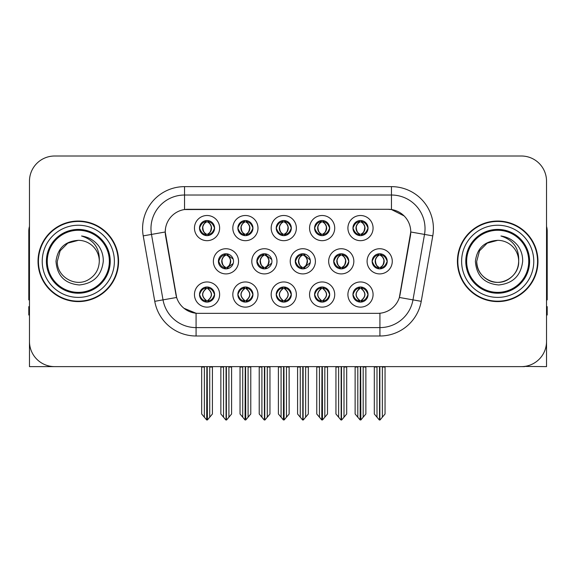 <?xml version="1.0" encoding="UTF-8"?>
<svg xmlns="http://www.w3.org/2000/svg" width="576" height="576" viewBox="0 0 576 576"><rect width="100%" height="100%" fill="white"/><g stroke="black" fill="none" stroke-linecap="round" stroke-linejoin="round"><path stroke-width="0.86" d="M333.698 261.317A7.553 7.553 0 0 0 341.251 268.87A7.553 7.553 0 0 0 348.804 261.317A7.553 7.553 0 0 0 341.251 253.764A7.553 7.553 0 0 0 333.698 261.317L333.835 261.317C335.326 257.206 337.284 255.175 339.718 255.218L339.199 254.052M328.666 261.317A12.586 12.586 0 0 0 341.251 273.902A12.586 12.586 0 0 0 353.837 261.317A12.586 12.586 0 0 0 341.251 248.731A12.586 12.586 0 0 0 328.666 261.317M199.49 294.545A7.553 7.553 0 0 0 207.043 302.098A7.553 7.553 0 0 0 214.596 294.545A7.553 7.553 0 0 0 207.043 286.992A7.553 7.553 0 0 0 199.49 294.545L199.562 294.545C200.988 298.613 202.954 300.643 205.445 300.65L206.338 300.65C201.348 296.582 201.348 292.514 206.338 288.439L206.59 288.446C201.463 292.514 201.463 296.582 206.59 300.65L206.59 300.65C201.283 296.575 201.283 292.507 206.597 288.446L205.445 288.439C202.997 288.396 201.038 290.426 199.562 294.545M194.458 294.545A12.586 12.586 0 0 0 207.043 307.13A12.586 12.586 0 0 0 219.629 294.545A12.586 12.586 0 0 0 207.043 281.959A12.586 12.586 0 0 0 194.458 294.545M372.132 261.317A7.553 7.553 0 0 0 379.678 268.87A7.553 7.553 0 0 0 387.23 261.317A7.553 7.553 0 0 0 379.678 253.764A7.553 7.553 0 0 0 372.132 261.317L372.197 261.317C373.687 257.206 375.653 255.175 378.079 255.218L377.568 254.066M367.092 261.317A12.586 12.586 0 0 0 379.678 273.902A12.586 12.586 0 0 0 392.27 261.317A12.586 12.586 0 0 0 379.678 248.731A12.586 12.586 0 0 0 367.092 261.317M199.49 228.089A7.553 7.553 0 0 0 207.043 235.642A7.553 7.553 0 0 0 214.596 228.089A7.553 7.553 0 0 0 207.043 220.536A7.553 7.553 0 0 0 199.49 228.089L199.562 228.089C201.053 223.978 203.011 221.947 205.445 221.99L204.934 220.838M194.458 228.089A12.586 12.586 0 0 0 207.043 240.674A12.586 12.586 0 0 0 219.629 228.089A12.586 12.586 0 0 0 207.043 215.503A12.586 12.586 0 0 0 194.458 228.089M352.944 294.545A7.553 7.553 0 0 0 360.497 302.098A7.553 7.553 0 0 0 368.05 294.545A7.553 7.553 0 0 0 360.497 286.992A7.553 7.553 0 0 0 352.944 294.545L353.016 294.545C354.449 298.613 356.407 300.643 358.906 300.65L359.798 300.65C354.802 296.582 354.802 292.514 359.798 288.439L360.043 288.446C354.917 292.514 354.917 296.582 360.043 300.65L360.043 300.65C354.744 296.575 354.744 292.507 360.05 288.446L358.906 288.439C356.458 288.396 354.492 290.426 353.016 294.545M347.911 294.545A12.586 12.586 0 0 0 360.497 307.13A12.586 12.586 0 0 0 373.082 294.545A12.586 12.586 0 0 0 360.497 281.959A12.586 12.586 0 0 0 347.911 294.545M256.838 261.317A7.553 7.553 0 0 0 264.384 268.87A7.553 7.553 0 0 0 271.937 261.317A7.553 7.553 0 0 0 264.384 253.764A7.553 7.553 0 0 0 256.838 261.317L257.105 261.317C258.595 257.206 260.561 255.175 262.987 255.218L262.454 254.016M251.798 261.317A12.586 12.586 0 0 0 264.384 273.902A12.586 12.586 0 0 0 276.977 261.317A12.586 12.586 0 0 0 264.384 248.731A12.586 12.586 0 0 0 251.798 261.317M276.221 228.089A7.553 7.553 0 0 0 283.774 235.642A7.553 7.553 0 0 0 291.326 228.089A7.553 7.553 0 0 0 283.774 220.536A7.553 7.553 0 0 0 276.221 228.089L276.293 228.089C277.783 223.978 279.742 221.947 282.175 221.99L281.657 220.838M271.181 228.089A12.586 12.586 0 0 0 283.774 240.674A12.586 12.586 0 0 0 296.359 228.089A12.586 12.586 0 0 0 283.774 215.503A12.586 12.586 0 0 0 271.181 228.089M218.405 261.317A7.553 7.553 0 0 0 225.958 268.87A7.553 7.553 0 0 0 233.51 261.317A7.553 7.553 0 0 0 225.958 253.764A7.553 7.553 0 0 0 218.405 261.317L218.743 261.317C220.234 257.206 222.192 255.175 224.626 255.218L224.086 254.002M213.372 261.317A12.586 12.586 0 0 0 225.958 273.902A12.586 12.586 0 0 0 238.543 261.317A12.586 12.586 0 0 0 225.958 248.731A12.586 12.586 0 0 0 213.372 261.317M314.582 294.545A7.553 7.553 0 0 0 322.135 302.098A7.553 7.553 0 0 0 329.688 294.545A7.553 7.553 0 0 0 322.135 286.992A7.553 7.553 0 0 0 314.582 294.545L314.654 294.545C316.08 298.613 318.046 300.643 320.537 300.65L321.43 300.65C316.44 296.582 316.44 292.514 321.43 288.439L321.682 288.446C316.555 292.514 316.555 296.582 321.682 300.65L321.682 300.65C316.375 296.575 316.375 292.507 321.689 288.446L320.537 288.439C318.089 288.396 316.13 290.426 314.654 294.545M309.55 294.545A12.586 12.586 0 0 0 322.135 307.13A12.586 12.586 0 0 0 334.721 294.545A12.586 12.586 0 0 0 322.135 281.959A12.586 12.586 0 0 0 309.55 294.545M314.582 228.089A7.553 7.553 0 0 0 322.135 235.642A7.553 7.553 0 0 0 329.688 228.089A7.553 7.553 0 0 0 322.135 220.536A7.553 7.553 0 0 0 314.582 228.089L314.654 228.089C316.145 223.978 318.103 221.947 320.537 221.99L320.026 220.838M309.55 228.089A12.586 12.586 0 0 0 322.135 240.674A12.586 12.586 0 0 0 334.721 228.089A12.586 12.586 0 0 0 322.135 215.503A12.586 12.586 0 0 0 309.55 228.089M237.852 228.089A7.553 7.553 0 0 0 245.405 235.642A7.553 7.553 0 0 0 252.958 228.089A7.553 7.553 0 0 0 245.405 220.536A7.553 7.553 0 0 0 237.852 228.089L237.924 228.089C239.414 223.978 241.38 221.947 243.806 221.99L243.295 220.838M232.819 228.089A12.586 12.586 0 0 0 245.405 240.674A12.586 12.586 0 0 0 257.99 228.089A12.586 12.586 0 0 0 245.405 215.503A12.586 12.586 0 0 0 232.819 228.089M352.944 228.089A7.553 7.553 0 0 0 360.497 235.642A7.553 7.553 0 0 0 368.05 228.089A7.553 7.553 0 0 0 360.497 220.536A7.553 7.553 0 0 0 352.944 228.089L353.016 228.089C354.506 223.978 356.472 221.947 358.898 221.99L358.387 220.838M347.911 228.089A12.586 12.586 0 0 0 360.497 240.674A12.586 12.586 0 0 0 373.082 228.089A12.586 12.586 0 0 0 360.497 215.503A12.586 12.586 0 0 0 347.911 228.089M295.265 261.317A7.553 7.553 0 0 0 302.818 268.87A7.553 7.553 0 0 0 310.37 261.317A7.553 7.553 0 0 0 302.818 253.764A7.553 7.553 0 0 0 295.265 261.317L295.474 261.317C296.964 257.206 298.922 255.175 301.356 255.218L300.823 254.03M290.232 261.317A12.586 12.586 0 0 0 302.818 273.902A12.586 12.586 0 0 0 315.403 261.317A12.586 12.586 0 0 0 302.818 248.731A12.586 12.586 0 0 0 290.232 261.317M237.852 294.545A7.553 7.553 0 0 0 245.405 302.098A7.553 7.553 0 0 0 252.958 294.545A7.553 7.553 0 0 0 245.405 286.992A7.553 7.553 0 0 0 237.852 294.545L237.924 294.545C239.357 298.613 241.315 300.643 243.814 300.65L244.706 300.65C239.71 296.582 239.71 292.514 244.706 288.439L244.951 288.446C239.825 292.514 239.825 296.582 244.951 300.65L244.951 300.65C239.652 296.575 239.652 292.507 244.958 288.446L243.814 288.439C241.366 288.396 239.4 290.426 237.924 294.545M232.819 294.545A12.586 12.586 0 0 0 245.405 307.13A12.586 12.586 0 0 0 257.99 294.545A12.586 12.586 0 0 0 245.405 281.959A12.586 12.586 0 0 0 232.819 294.545M276.221 294.545A7.553 7.553 0 0 0 283.774 302.098A7.553 7.553 0 0 0 291.326 294.545A7.553 7.553 0 0 0 283.774 286.992A7.553 7.553 0 0 0 276.221 294.545L276.286 294.545C277.718 298.613 279.684 300.643 282.175 300.65L283.068 300.65C278.071 296.582 278.071 292.514 283.068 288.439L283.32 288.446C278.194 292.514 278.194 296.582 283.32 300.65L283.32 300.65C278.014 296.575 278.014 292.507 283.327 288.446L282.175 288.439C279.727 288.396 277.762 290.426 276.286 294.545M271.181 294.545A12.586 12.586 0 0 0 283.774 307.13A12.586 12.586 0 0 0 296.359 294.545A12.586 12.586 0 0 0 283.774 281.959A12.586 12.586 0 0 0 271.181 294.545M165.24 231.948A22.658 22.658 0 0 0 165.586 235.879L175.939 294.617A22.658 22.658 0 0 0 198.252 313.344L377.748 313.344A22.658 22.658 0 0 0 400.061 294.617L410.414 235.879A22.658 22.658 0 0 0 388.109 209.29L187.891 209.29A22.658 22.658 0 0 0 165.24 231.948L165.492 228.593M524.542 366.422L546.53 366.624L546.53 181.181A25.171 25.171 0 0 0 521.352 156.01L54.648 156.01A25.171 25.171 0 0 0 29.47 181.181L29.47 366.624L105.156 366.624M470.844 366.624L524.542 366.624M38.03 261.317A40.277 40.277 0 0 0 78.307 301.594A40.277 40.277 0 0 0 118.584 261.317A40.277 40.277 0 0 0 78.307 221.04A40.277 40.277 0 0 0 38.03 261.317M457.416 261.317A40.277 40.277 0 0 0 497.693 301.594A40.277 40.277 0 0 0 537.97 261.317A40.277 40.277 0 0 0 497.693 221.04A40.277 40.277 0 0 0 457.416 261.317M184.536 186.638L391.464 186.638A41.954 41.954 0 0 1 432.778 235.879L421.236 301.327A41.954 41.954 0 0 1 379.922 335.995L196.078 335.995A41.954 41.954 0 0 1 154.764 301.327L143.222 235.879A41.954 41.954 0 0 1 184.536 186.638L184.536 195.026L391.464 195.026A33.566 33.566 0 0 1 424.519 234.418L412.978 299.873A33.566 33.566 0 0 1 379.922 327.607L196.078 327.607A33.566 33.566 0 0 1 163.022 299.873L151.481 234.418A33.566 33.566 0 0 1 184.536 195.026L184.536 209.542L388.109 209.29L391.464 209.542L404.122 215.928M377.748 313.344L198.252 313.344M196.078 335.995L196.078 313.236L183.989 308.282M424.519 234.418L410.76 231.991L399.362 297.468L412.978 299.873L424.519 234.418L432.778 235.879M154.764 301.327L176.638 297.468L165.24 231.991L151.481 234.418A33.566 33.566 0 0 1 150.977 228.593M400.061 294.617L399.924 295.33M176.076 295.33L175.939 294.617M521.352 156.01L54.648 156.01M29.47 181.181L29.47 341.453A25.171 25.171 0 0 0 54.648 366.624L521.352 366.624A25.171 25.171 0 0 0 546.53 341.453L546.53 181.181M357.811 417.204L357.811 367.042L357.502 366.624L357.811 367.042L355.126 367.042L355.126 366.624L355.126 414L360.151 419.99L360.331 366.624M365.868 366.624L365.868 414L360.842 419.99L360.67 366.624M365.868 414L365.868 367.042L363.182 367.042L363.182 417.204M363.492 366.624L363.182 367.042M361.8 287.107L361.202 288.439C366.199 292.514 366.199 296.582 361.202 300.65L360.95 300.65C366.077 296.582 366.077 292.514 360.95 288.446L360.95 288.446C366.257 292.507 366.257 296.575 360.943 300.65L362.095 300.65C364.543 300.701 366.509 298.663 367.978 294.53C366.545 290.47 364.579 288.439 362.095 288.439L362.606 287.294M361.202 288.439L362.095 288.439M387.23 261.317L387.166 261.317C385.711 257.256 383.746 255.226 381.276 255.218L380.383 255.218C382.781 256.5 384.055 258.53 384.192 261.317C384.055 264.103 382.781 266.134 380.383 267.415L381.276 267.415L381.794 268.567M378.382 253.879L378.979 255.218L378.079 255.218M380.138 267.415C382.594 266.134 383.897 264.103 384.041 261.317C383.897 258.53 382.594 256.5 380.138 255.218L380.138 255.218C381.917 255.938 383.191 257.594 383.933 260.179C383.724 264.262 382.457 266.674 380.131 267.415L380.758 268.79M387.166 261.317C385.654 265.457 383.688 267.494 381.276 267.415M378.979 255.218L378.979 255.218C376.582 256.5 375.307 258.53 375.17 261.317C375.307 264.103 376.582 266.134 378.979 267.415L378.079 267.415C375.725 267.566 373.766 265.536 372.197 261.317M378.979 267.415L379.224 267.415C376.762 266.134 375.466 264.103 375.314 261.317C375.466 258.53 376.762 256.5 379.224 255.218C377.438 255.938 376.171 257.594 375.43 260.179C375.638 264.262 376.906 266.674 379.231 267.415L378.382 268.754M385.049 367.042L385.049 414L382.363 417.204L382.363 367.042L385.049 367.042L385.049 366.624M374.314 366.624L374.314 414L379.339 419.99L380.023 419.99L382.363 417.204M382.363 367.042L382.673 366.624M379.85 366.624L379.85 419.99M376.682 366.624L376.999 367.042L374.314 367.042M376.999 367.042L376.999 417.204M379.512 419.99L379.512 366.624M360.958 234.187C363.413 232.906 364.716 230.875 364.86 228.089C364.716 225.302 363.413 223.272 360.958 221.99L361.202 221.99C363.6 223.272 364.867 225.302 365.011 228.089C364.867 230.875 363.6 232.906 361.202 234.187L362.095 234.187L362.614 235.339M360.958 221.99L362.095 221.99L362.614 220.838M359.201 235.526L359.791 234.187C357.394 232.906 356.126 230.875 355.99 228.089C356.126 225.302 357.394 223.272 359.791 221.99L360.043 221.99C357.581 223.272 356.278 225.302 356.134 228.089C356.278 230.875 357.581 232.906 360.043 234.187L360.043 234.187C357.725 233.438 356.45 231.034 356.242 226.951C356.99 224.366 358.258 222.71 360.05 221.99L358.898 221.99M368.05 228.089L367.978 228.089C366.466 232.229 364.507 234.266 362.095 234.187M367.978 228.089C366.523 224.028 364.565 221.998 362.095 221.99M359.791 234.187L358.898 234.187C356.544 234.338 354.578 232.308 353.016 228.089M29.47 315.022L28.8 315.022L28.8 306.626L29.47 306.626M29.47 299.873A16.783 16.783 0 0 0 28.8 299.916L28.8 231.106A16.783 16.783 0 0 1 29.47 226.411M319.45 417.204L319.45 367.042L319.14 366.624L319.45 367.042L316.764 367.042L316.764 366.624L316.764 414L321.79 419.99L321.97 366.624M327.506 366.624L327.506 414L322.481 419.99L322.301 366.624M327.506 414L327.506 367.042L324.821 367.042L324.821 417.204M325.13 366.624L324.821 367.042M323.431 287.107L322.834 288.439C327.83 292.514 327.83 296.582 322.834 300.65L322.589 300.65C327.715 296.582 327.715 292.514 322.589 288.446L322.589 288.446C327.895 292.507 327.895 296.575 322.582 300.65L323.734 300.65C326.182 300.701 328.14 298.663 329.616 294.53C328.176 290.47 326.218 288.439 323.734 288.439L324.245 287.294M322.834 288.439L323.734 288.439M281.088 417.204L281.088 367.042L280.778 366.624L281.088 367.042L278.402 367.042L278.402 366.624L278.402 414L283.428 419.99L283.601 366.624M289.138 366.624L289.138 414L284.112 419.99L283.939 366.624M289.138 414L289.138 367.042L286.459 367.042L286.459 417.204M286.769 366.624L286.459 367.042M285.07 287.107L284.472 288.439C289.469 292.514 289.469 296.582 284.472 300.65L284.227 300.65C289.354 296.582 289.354 292.514 284.227 288.446L284.227 288.446C289.526 292.507 289.526 296.575 284.22 300.65L285.365 300.65C287.813 300.701 289.778 298.663 291.254 294.53C289.814 290.47 287.849 288.439 285.365 288.439L285.883 287.294M284.472 288.439L285.365 288.439M242.719 417.204L242.719 367.042L242.41 366.624L242.719 367.042L240.034 367.042L240.034 366.624L240.034 414L245.066 419.99L245.239 366.624M250.776 366.624L250.776 414L245.75 419.99L245.578 366.624M250.776 414L250.776 367.042L248.09 367.042L248.09 417.204M248.4 366.624L248.09 367.042M246.708 287.107L246.11 288.439C251.107 292.514 251.107 296.582 246.11 300.65L245.858 300.65C250.985 296.582 250.985 292.514 245.858 288.446L245.858 288.446C251.165 292.507 251.165 296.575 245.851 300.65L247.003 300.65C249.451 300.701 251.417 298.663 252.893 294.53C251.453 290.47 249.487 288.439 247.003 288.439L247.514 287.294M246.11 288.439L247.003 288.439M204.358 417.204L204.358 367.042L204.048 366.624L204.358 367.042L201.672 367.042L201.672 366.624L201.672 414L206.698 419.99L206.878 366.624M212.414 366.624L212.414 414L207.389 419.99L207.209 366.624M212.414 414L212.414 367.042L209.729 367.042L209.729 417.204M210.038 366.624L209.729 367.042M208.339 287.107L207.742 288.439C212.738 292.514 212.738 296.582 207.742 300.65L207.497 300.65C212.623 296.582 212.623 292.514 207.497 288.446L207.497 288.446C212.803 292.507 212.803 296.575 207.49 300.65L208.642 300.65C211.09 300.701 213.048 298.663 214.524 294.53C213.084 290.47 211.126 288.439 208.642 288.439L209.153 287.294M207.742 288.439L208.642 288.439M342.914 267.415C345.326 267.494 347.285 265.457 348.797 261.317C347.342 257.256 345.384 255.226 342.914 255.218L342.022 255.218C344.419 256.5 345.686 258.53 345.83 261.317C345.686 264.103 344.419 266.134 342.022 267.415L342.914 267.415L343.418 268.553M340.013 253.865L340.61 255.218L339.718 255.218M341.777 267.415C344.232 266.134 345.535 264.103 345.679 261.317C345.535 258.53 344.232 256.5 341.777 255.218L341.777 255.218C343.555 255.938 344.822 257.594 345.571 260.179C345.362 264.262 344.095 266.674 341.77 267.415L342.389 268.783M340.61 255.218L340.61 255.218C338.213 256.5 336.946 258.53 336.802 261.317C336.946 264.103 338.213 266.134 340.61 267.415L339.718 267.415C337.363 267.566 335.398 265.536 333.835 261.317M340.013 268.769L340.862 267.415C338.4 266.134 337.097 264.103 336.953 261.317C337.097 258.53 338.4 256.5 340.862 255.218M346.687 367.042L346.687 414L344.002 417.204L344.002 367.042L346.687 367.042L346.687 366.624M335.945 366.624L335.945 414L340.97 419.99L341.662 419.99L344.002 417.204M344.002 367.042L344.311 366.624M341.482 366.624L341.482 419.99M338.321 366.624L338.63 367.042L335.945 367.042M338.63 367.042L338.63 417.204M341.15 419.99L341.15 366.624M310.262 260.05L304.553 255.218L303.66 255.218C306.058 256.5 307.325 258.53 307.469 261.317C307.325 264.103 306.058 266.134 303.66 267.415L304.553 267.415L305.05 268.531M301.644 253.858L302.249 255.218L301.356 255.218M303.408 267.415C305.87 266.134 307.174 264.103 307.318 261.317C307.174 258.53 305.87 256.5 303.408 255.218L303.408 255.218C305.194 255.938 306.461 257.594 307.21 260.179C307.001 264.262 305.726 266.674 303.401 267.415L304.02 268.769M310.27 262.57L304.553 267.415M302.249 255.218L302.249 255.218C299.851 256.5 298.584 258.53 298.44 261.317C298.584 264.103 299.851 266.134 302.249 267.415L301.356 267.415C298.994 267.566 297.036 265.536 295.474 261.317M302.249 267.415L302.494 267.415C300.038 266.134 298.735 264.103 298.591 261.317C298.735 258.53 300.038 256.5 302.494 255.218C300.715 255.938 299.448 257.594 298.699 260.179C298.908 264.262 300.175 266.674 302.501 267.415L301.644 268.776M308.326 367.042L308.326 414L305.64 417.204L305.64 367.042L308.326 367.042L308.326 366.624M297.583 366.624L297.583 414L302.609 419.99L303.3 419.99L305.64 417.204M305.64 367.042L305.95 366.624M303.12 366.624L303.12 419.99M299.959 366.624L300.269 367.042L297.583 367.042M300.269 367.042L300.269 417.204M302.782 419.99L302.782 366.624M271.721 259.502L266.191 255.218L265.291 255.218C267.689 256.5 268.963 258.53 269.1 261.317C268.963 264.103 267.689 266.134 265.291 267.415L266.191 267.415L266.674 268.51M263.275 253.85L263.887 255.218L262.987 255.218M265.046 267.415C267.502 266.134 268.805 264.103 268.949 261.317C268.805 258.53 267.502 256.5 265.046 255.218L265.046 255.218C266.832 255.938 268.099 257.594 268.841 260.179C268.632 264.262 267.365 266.674 265.039 267.415L265.651 268.762M271.721 263.117L266.191 267.415M263.887 255.218L263.887 255.218C261.49 256.5 260.215 258.53 260.078 261.317C260.215 264.103 261.49 266.134 263.887 267.415L262.987 267.415C260.633 267.566 258.674 265.536 257.105 261.317M263.887 267.415L264.132 267.415C261.67 266.134 260.374 264.103 260.222 261.317C260.374 258.53 261.67 256.5 264.132 255.218C262.346 255.938 261.079 257.594 260.338 260.179C260.546 264.262 261.814 266.674 264.139 267.415L263.275 268.783M269.957 367.042L269.957 414L267.271 417.204L267.271 367.042L269.957 367.042L269.957 366.624M259.222 366.624L259.222 414L264.247 419.99L264.931 419.99L267.271 417.204M267.271 367.042L267.588 366.624M264.758 366.624L264.758 419.99M261.59 366.624L261.907 367.042L259.222 367.042M261.907 367.042L261.907 417.204M264.42 419.99L264.42 366.624M233.172 259.085L227.822 255.218L226.93 255.218C229.327 256.5 230.594 258.53 230.738 261.317C230.594 264.103 229.327 266.134 226.93 267.415L227.822 267.415L228.305 268.495M224.906 253.836L225.518 255.218L224.626 255.218M226.685 267.415C229.14 266.134 230.443 264.103 230.587 261.317C230.443 258.53 229.14 256.5 226.685 255.218L226.685 255.218C228.463 255.938 229.73 257.594 230.479 260.179C230.27 264.262 229.003 266.674 226.678 267.415L227.282 268.747M233.172 263.534L227.822 267.415M225.518 255.218L225.518 255.218C223.121 256.5 221.854 258.53 221.71 261.317C221.854 264.103 223.121 266.134 225.518 267.415L224.626 267.415C222.271 267.566 220.306 265.536 218.743 261.317M224.906 268.798L225.77 267.415C223.308 266.134 222.005 264.103 221.861 261.317C222.005 258.53 223.308 256.5 225.77 255.218M231.595 367.042L231.595 414L228.91 417.204L228.91 367.042L231.595 367.042L231.595 366.624M220.853 366.624L220.853 414L225.878 419.99L226.57 419.99L228.91 417.204M228.91 367.042L229.219 366.624M226.39 366.624L226.39 419.99M223.229 366.624L223.538 367.042L220.853 367.042M223.538 367.042L223.538 417.204M226.058 419.99L226.058 366.624M323.215 220.615L322.582 221.99C324.374 222.71 325.642 224.366 326.39 226.951C326.182 231.034 324.914 233.438 322.582 234.187C325.051 232.906 326.354 230.875 326.498 228.089C326.354 225.302 325.051 223.272 322.589 221.99L322.841 221.99C325.238 223.272 326.506 225.302 326.65 228.089C326.506 230.875 325.238 232.906 322.841 234.187L323.734 234.187L324.245 235.339M322.589 221.99L323.734 221.99L324.245 220.838M320.832 235.526L321.43 234.187C319.032 232.906 317.765 230.875 317.621 228.089C317.765 225.302 319.032 223.272 321.43 221.99L321.682 221.99C319.219 223.272 317.916 225.302 317.772 228.089C317.916 230.875 319.219 232.906 321.682 234.187L321.682 234.187C319.356 233.438 318.089 231.034 317.88 226.951C318.629 224.366 319.896 222.71 321.682 221.99L320.537 221.99M329.688 228.089L329.616 228.089C328.104 232.229 326.146 234.266 323.734 234.187M329.616 228.089C328.162 224.028 326.203 221.998 323.734 221.99M321.43 234.187L320.537 234.187C318.175 234.338 316.217 232.308 314.654 228.089M284.846 220.615L284.22 221.99C286.013 222.71 287.28 224.366 288.029 226.951C287.813 231.034 286.546 233.438 284.22 234.187C286.69 232.906 287.986 230.875 288.137 228.089C287.986 225.302 286.69 223.272 284.227 221.99L284.472 221.99C286.87 223.272 288.144 225.302 288.281 228.089C288.144 230.875 286.87 232.906 284.472 234.187L285.372 234.187L285.883 235.339M284.227 221.99L285.372 221.99L285.883 220.838M282.47 235.526L283.068 234.187C280.67 232.906 279.403 230.875 279.259 228.089C279.403 225.302 280.67 223.272 283.068 221.99L283.313 221.99C280.858 223.272 279.554 225.302 279.41 228.089C279.554 230.875 280.858 232.906 283.313 234.187L283.313 234.187C280.994 233.438 279.727 231.034 279.518 226.951C280.26 224.366 281.534 222.71 283.32 221.99L282.175 221.99M291.326 228.089L291.254 228.089C289.742 232.229 287.777 234.266 285.372 234.187M291.254 228.089C289.8 224.028 287.834 221.998 285.372 221.99M283.068 234.187L282.175 234.187C279.814 234.338 277.855 232.308 276.293 228.089M245.866 234.187C248.321 232.906 249.624 230.875 249.768 228.089C249.624 225.302 248.321 223.272 245.866 221.99L246.11 221.99C248.508 223.272 249.775 225.302 249.919 228.089C249.775 230.875 248.508 232.906 246.11 234.187L247.003 234.187L247.522 235.339M245.866 221.99L247.003 221.99L247.522 220.838M244.109 235.526L244.699 234.187C242.309 232.906 241.034 230.875 240.898 228.089C241.034 225.302 242.309 223.272 244.699 221.99L244.951 221.99C242.489 223.272 241.186 225.302 241.042 228.089C241.186 230.875 242.489 232.906 244.951 234.187L244.951 234.187C242.633 233.438 241.358 231.034 241.15 226.951C241.898 224.366 243.166 222.71 244.958 221.99L243.806 221.99M252.958 228.089L252.893 228.089C251.374 232.229 249.415 234.266 247.003 234.187M252.893 228.089C251.431 224.028 249.473 221.998 247.003 221.99M244.699 234.187L243.806 234.187C241.452 234.338 239.486 232.308 237.924 228.089M208.123 220.615L207.49 221.99C209.282 222.71 210.55 224.366 211.298 226.951C211.09 231.034 209.822 233.438 207.49 234.187C209.959 232.906 211.262 230.875 211.406 228.089C211.262 225.302 209.959 223.272 207.497 221.99L207.749 221.99C210.146 223.272 211.414 225.302 211.558 228.089C211.414 230.875 210.146 232.906 207.749 234.187L208.642 234.187L209.153 235.339M207.497 221.99L208.642 221.99L209.153 220.838M205.74 235.526L206.338 234.187C203.94 232.906 202.673 230.875 202.529 228.089C202.673 225.302 203.94 223.272 206.338 221.99L206.59 221.99C204.127 223.272 202.824 225.302 202.68 228.089C202.824 230.875 204.127 232.906 206.59 234.187L206.59 234.187C204.264 233.438 202.997 231.034 202.788 226.951C203.537 224.366 204.804 222.71 206.597 221.99L205.445 221.99M214.596 228.089L214.524 228.089C213.012 232.229 211.054 234.266 208.642 234.187M214.524 228.089C213.07 224.028 211.111 221.998 208.642 221.99M206.338 234.187L205.445 234.187C203.083 234.338 201.125 232.308 199.562 228.089M109.354 261.317A31.046 31.046 0 0 1 78.307 292.363A31.046 31.046 0 0 1 47.261 261.317A31.046 31.046 0 0 1 78.307 230.27A31.046 31.046 0 0 1 109.354 261.317M56.002 261.317C57.082 275.789 64.865 283.68 79.351 284.969C93.6 283.464 101.578 275.58 103.277 261.317C103.406 255.708 101.873 250.582 98.676 245.945C94.298 240.322 88.589 237.01 81.562 236.002C93.953 239.976 99.864 248.407 99.288 261.317C99 269.23 95.508 275.285 88.798 279.482C75.722 287.856 56.614 276.826 57.326 261.317L60.142 250.826L67.817 243.151L78.307 240.336C65.117 241.2 57.679 248.198 56.002 261.317M38.448 261.317A39.859 39.859 0 0 1 78.307 221.458A39.859 39.859 0 0 1 118.166 261.317A39.859 39.859 0 0 1 78.307 301.176A39.859 39.859 0 0 1 38.448 261.317M99.288 261.317C99 269.23 95.508 275.285 88.798 279.482C75.722 287.856 56.614 276.826 57.326 261.317L60.142 250.826L67.817 243.151L78.307 240.336L67.817 243.151L60.142 250.826L57.326 261.317L60.142 250.826L67.817 243.151L78.307 240.336A20.981 20.981 0 0 1 99.288 261.317M528.739 261.317A31.046 31.046 0 0 1 497.693 292.363A31.046 31.046 0 0 1 466.646 261.317A31.046 31.046 0 0 1 497.693 230.27A31.046 31.046 0 0 1 528.739 261.317M475.387 261.317C476.467 275.789 484.25 283.68 498.737 284.969C512.986 283.464 520.963 275.58 522.662 261.317C522.792 255.708 521.258 250.582 518.062 245.945C513.684 240.322 507.974 237.01 500.947 236.002C513.338 239.976 519.25 248.407 518.674 261.317C518.386 269.23 514.894 275.285 508.183 279.482C495.108 287.856 475.999 276.826 476.712 261.317L479.527 250.826L487.202 243.151L497.693 240.336C484.502 241.2 477.065 248.198 475.387 261.317M457.834 261.317A39.859 39.859 0 0 1 497.693 221.458A39.859 39.859 0 0 1 537.552 261.317A39.859 39.859 0 0 1 497.693 301.176A39.859 39.859 0 0 1 457.834 261.317M518.674 261.317C519.386 276.826 500.278 287.856 487.202 279.482C480.492 275.285 477 269.23 476.712 261.317L479.527 250.826L487.202 243.151L497.693 240.336L487.202 243.151L479.527 250.826L476.712 261.317L479.527 250.826L487.202 243.151L497.693 240.336A20.981 20.981 0 0 1 518.674 261.317C518.386 269.23 514.894 275.285 508.183 279.482C495.108 287.856 475.999 276.826 476.712 261.317M546.53 306.626L547.2 306.626L547.2 315.022L546.53 315.022M546.53 226.411A16.783 16.783 0 0 1 547.2 231.106L547.2 299.916A16.783 16.783 0 0 0 546.53 299.873M391.464 186.638L391.464 209.542M379.922 313.236L379.922 335.995M143.222 235.879L151.481 234.418M412.978 299.873L421.236 301.327M359.201 287.107L359.798 288.439M361.8 301.982L361.202 300.65M359.201 301.982L359.798 300.65M358.906 288.439L358.387 287.294M362.095 300.65L362.606 301.795M358.906 300.65L358.387 301.795M381.276 255.218L381.794 254.066M380.981 253.879L380.383 255.218M380.981 268.754L380.383 267.415M378.079 267.415L377.568 268.567M361.8 235.526L361.202 234.187M361.8 220.651L361.202 221.99M359.201 220.651L359.791 221.99M358.898 234.187L358.387 235.339M320.839 287.107L321.43 288.439M323.431 301.982L322.834 300.65M320.839 301.982L321.43 300.65M320.537 288.439L320.026 287.294M323.734 300.65L324.245 301.795M320.537 300.65L320.026 301.795M282.47 287.107L283.068 288.439M285.07 301.982L284.472 300.65M282.47 301.982L283.068 300.65M282.175 288.439L281.664 287.294M285.365 300.65L285.883 301.795M282.175 300.65L281.664 301.795M244.109 287.107L244.706 288.439M246.708 301.982L246.11 300.65M244.109 301.982L244.706 300.65M243.814 288.439L243.295 287.294M247.003 300.65L247.514 301.795M243.814 300.65L243.295 301.795M205.747 287.107L206.338 288.439M208.339 301.982L207.742 300.65M205.747 301.982L206.338 300.65M205.445 288.439L204.934 287.294M208.642 300.65L209.153 301.795M205.445 300.65L204.934 301.795M342.914 255.218L343.418 254.081M342.612 253.886L342.022 255.218M342.612 268.747L342.022 267.415M339.718 267.415L339.199 268.582M304.553 255.218L305.05 254.102M304.243 253.901L303.66 255.218M304.243 268.733L303.66 267.415M301.356 267.415L300.823 268.603M266.191 255.218L266.674 254.117M265.874 253.915L265.291 255.218M265.874 268.718L265.291 267.415M262.987 267.415L262.454 268.618M227.822 255.218L228.305 254.138M227.506 253.922L226.93 255.218M227.506 268.711L226.93 267.415M224.626 267.415L224.086 268.632M323.438 235.526L322.841 234.187M323.438 220.651L322.841 221.99M320.832 220.651L321.43 221.99M320.537 234.187L320.026 235.339M285.07 235.526L284.472 234.187M285.07 220.651L284.472 221.99M282.47 220.651L283.068 221.99M282.175 234.187L281.657 235.339M246.708 235.526L246.11 234.187M246.708 220.651L246.11 221.99M244.109 220.651L244.699 221.99M243.806 234.187L243.295 235.339M208.346 235.526L207.749 234.187M208.346 220.651L207.749 221.99M205.74 220.651L206.338 221.99M205.445 234.187L204.934 235.339M110.218 261.317A31.91 31.91 0 0 1 78.307 293.227A31.91 31.91 0 0 1 46.397 261.317A31.91 31.91 0 0 1 78.307 229.406A31.91 31.91 0 0 1 110.218 261.317M42.228 261.317A36.079 36.079 0 0 1 78.307 225.238A36.079 36.079 0 0 1 114.386 261.317A36.079 36.079 0 0 1 78.307 297.396A36.079 36.079 0 0 1 42.228 261.317M529.603 261.317A31.91 31.91 0 0 1 497.693 293.227A31.91 31.91 0 0 1 465.782 261.317A31.91 31.91 0 0 1 497.693 229.406A31.91 31.91 0 0 1 529.603 261.317M461.614 261.317A36.079 36.079 0 0 1 497.693 225.238A36.079 36.079 0 0 1 533.772 261.317A36.079 36.079 0 0 1 497.693 297.396A36.079 36.079 0 0 1 461.614 261.317M361.577 287.071L360.943 288.446M359.424 287.071L360.05 288.439M361.577 302.018L360.943 300.65M359.424 302.018L360.05 300.65M380.758 253.843L380.131 255.218M378.605 253.843L379.231 255.218M378.605 268.79L379.231 267.415M361.577 220.615L360.95 221.99C362.736 222.71 364.003 224.366 364.752 226.951C364.543 231.034 363.276 233.438 360.95 234.187L361.577 235.562M359.417 220.615L360.05 221.99M359.417 235.562L360.05 234.187M323.208 287.071L322.582 288.446M321.055 287.071L321.689 288.439M323.208 302.018L322.582 300.65M321.055 302.018L321.689 300.65M284.846 287.071L284.22 288.446M282.694 287.071L283.327 288.439M284.846 302.018L284.22 300.65M282.694 302.018L283.327 300.65M246.485 287.071L245.851 288.446M244.332 287.071L244.958 288.439M246.485 302.018L245.851 300.65M244.332 302.018L244.958 300.65M208.116 287.071L207.49 288.446M205.963 287.071L206.597 288.439M208.116 302.018L207.49 300.65M205.963 302.018L206.597 300.65M342.389 253.85L341.77 255.218M340.236 253.836L340.87 255.218C339.077 255.938 337.81 257.594 337.061 260.179C337.27 264.262 338.537 266.674 340.87 267.415L340.236 268.798M304.02 253.858L303.401 255.218M301.867 253.822L302.501 255.218M301.867 268.805L302.501 267.415M265.651 253.872L265.039 255.218M263.498 253.814L264.139 255.218M263.498 268.819L264.139 267.415M227.282 253.879L226.678 255.218M225.13 253.807L225.778 255.218C223.985 255.938 222.718 257.594 221.969 260.179C222.178 264.262 223.445 266.674 225.778 267.415L225.13 268.826M322.582 234.187L323.215 235.562M321.055 220.615L321.682 221.99M321.055 235.562L321.682 234.187M284.22 234.187L284.846 235.562M282.694 220.615L283.32 221.99M282.694 235.562L283.32 234.187M246.485 220.615L245.858 221.99C247.644 222.71 248.911 224.366 249.66 226.951C249.451 231.034 248.184 233.438 245.858 234.187L246.485 235.562M244.325 220.615L244.958 221.99M244.325 235.562L244.958 234.187M207.49 234.187L208.123 235.562M205.963 220.615L206.597 221.99M205.963 235.562L206.597 234.187"/></g></svg>
